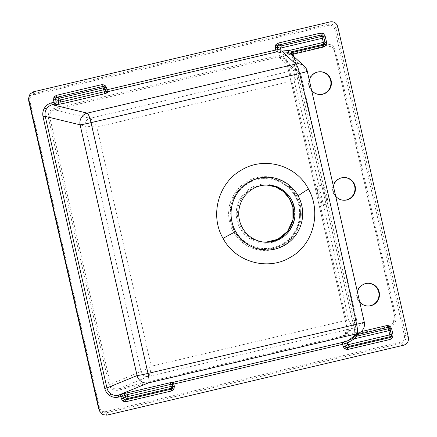 <?xml version="1.0" encoding="UTF-8"?>
<svg xmlns="http://www.w3.org/2000/svg" width="437" height="437" viewBox="0 0 437 437"><rect width="100%" height="100%" fill="white"/><g stroke="black" fill="none" stroke-linecap="round" stroke-linejoin="round"><path stroke-width="0.33" stroke-dasharray="2.19 1.64" d="M172.664 385.953L172.309 384.5A1.95 1.95 172.3 0 1 172.276 384.331L172.276 384.331A1.95 1.95 172.3 0 1 172.265 384.194M391.312 334.425L390.012 328.81M325.035 42.821L324.871 41.979M317.267 186.233C317.601 185.801 318.639 189.046 320.392 195.962C321.763 202.795 322.162 205.887 321.583 205.237C321.25 205.674 320.212 202.429 318.464 195.508C317.087 188.675 316.688 185.583 317.267 186.233L323.467 184.769C322.888 184.124 323.287 187.216 324.664 194.05C326.412 200.965 327.45 204.21 327.783 203.779L321.583 205.237M327.783 203.779C328.362 204.429 327.963 201.337 326.586 194.503C324.838 187.582 323.801 184.338 323.467 184.769M359.7 301.945A11.384 11.193 -88.9 0 1 357.428 291.927M367.828 306.02A11.384 11.193 -88.9 0 1 356.914 297.209A11.384 11.193 -88.9 0 1 368.276 283.263M335.714 196.235A11.384 11.193 -88.9 0 1 333.409 186.107M343.799 200.255A11.384 11.193 -88.9 0 1 332.885 191.444A11.384 11.193 -88.9 0 1 344.247 177.504M311.641 90.421A11.384 11.193 -88.9 0 1 309.363 80.413M319.769 94.49A11.384 11.193 -88.9 0 1 308.855 85.679A11.384 11.193 -88.9 0 1 320.217 71.739M300.192 209.214L299.553 205.505C301.055 212.295 300.683 218.975 298.444 225.547A35.894 35.288 91.1 0 0 299.553 205.505A35.894 35.288 91.1 0 0 298.881 202.981A35.894 35.288 91.1 0 0 255.978 178.957A35.894 35.288 91.1 0 0 230.785 221.712A35.894 35.288 91.1 0 0 263.178 249.445A35.894 35.288 91.1 0 0 298.444 225.547L298.433 225.568C300.263 220.253 300.847 214.802 300.192 209.214L298.438 225.563L293.003 235.674L284.706 243.513L274.403 248.292L263.145 249.511L252.083 247.047L242.36 241.153L234.969 232.429L230.66 221.723L230.015 217.997L230.84 204.773L236.319 192.75L245.703 183.562L257.715 178.449L270.727 178.105L282.979 182.573L292.806 191.248L298.875 202.959L300.192 209.214L300.935 209.099C299.05 189.429 279.713 174.084 260.518 176.996C241.251 178.902 226.098 198.611 228.95 218.107C230.856 237.865 250.232 253.099 269.372 250.215C288.666 248.287 303.775 228.638 300.935 209.099M353.211 337.555L351.807 338.899L353.216 337.55L354.948 334.289A1.95 1.906 -2.3 0 1 355.008 333.742C355.128 334.414 354.533 335.682 353.216 337.55L353.287 337.746M355.008 333.742L354.527 329.596L292.834 58.039L291.605 54.674A1.95 1.934 149.7 0 1 291.419 54.412L291.419 54.412A1.95 1.934 149.7 0 1 291.386 54.346M294.199 56.936L356.068 329.148L354.522 329.591L364.218 322.042A9.756 0.464 167.2 0 1 364.267 322.074M357.362 334.567L357.04 334.644A1.95 1.906 -14.8 0 1 354.74 332.612L356.319 332.765L361.104 331.639M292.003 54.92L291.714 55.226A1.95 1.934 170.6 0 1 291.474 54.554L291.605 54.674M294.369 57.591L292.823 58.034L307.244 71.28L364.218 322.042A9.756 9.707 -127.9 0 1 360.749 331.929M291.452 54.407A1.95 1.934 170.6 0 0 291.474 54.554L291.474 54.554A1.95 1.95 0 0 0 291.714 55.226L292.823 58.034L354.522 329.591L354.735 332.612A1.95 1.95 0 0 0 354.789 333.273L354.948 334.289A1.95 1.906 -2.3 0 0 355.8 335.785M348.114 327.952L287.622 61.704C286.912 58.984 285.268 57.116 282.69 56.111L326.794 45.721L332.497 47.218L334.431 50.566L394.966 317.016L392.644 323.62L390.197 324.795L346.093 335.184C347.978 333.131 348.65 330.716 348.114 327.952L347.082 328.247L344.76 334.851L342.318 336.026L346.093 335.184M282.69 56.111L278.959 57.154L284.656 58.64L286.601 62.005L347.087 328.253L356.778 320.698L301.011 75.246A6.506 6.418 132.6 0 0 299.099 71.914L299.099 71.914A6.506 6.418 132.6 0 0 293.369 70.395L90 118.318A6.506 6.222 103.6 0 0 85.226 126.091A6.506 6.222 -76.4 0 1 90 118.318L54.592 109.763L326.701 45.639L332.399 47.125L334.338 50.484L335.365 50.189C333.857 45.727 330.804 43.787 326.199 44.372L326.794 45.721M90 118.318C91.568 119.279 93.851 122.196 96.85 127.069L294.101 80.528C313.531 160.051 331.656 239.82 348.469 319.835L151.197 366.266L96.85 127.069L85.226 126.091L140.993 371.554A6.506 6.271 67.7 0 0 148.635 376.404L352.003 328.471A6.506 6.473 52.1 0 0 356.581 324.347M334.431 50.566L394.906 317.065L392.579 323.67L390.137 324.838L390.203 326.1C394.595 324.56 396.501 321.452 395.933 316.77L335.365 50.189M390.197 324.795L118.028 388.968C114.172 389.46 111.626 387.843 110.386 384.118L49.818 117.537C49.326 113.631 50.921 111.042 54.592 109.763L54.09 108.496C49.703 110.031 47.791 113.145 48.365 117.826L49.818 117.537L85.226 126.091M356.603 324.281A6.506 6.473 52.1 0 0 356.778 320.698L356.619 324.281M140.993 371.554C142.932 371.008 146.329 369.249 151.197 366.266C150.596 371.953 149.738 375.334 148.635 376.404L148.635 376.404A6.506 6.271 67.7 0 1 140.993 371.554L110.386 384.118L108.928 384.407C110.435 388.87 113.489 390.809 118.094 390.225L390.203 326.1M352.003 328.471C352.484 327.559 351.31 324.68 348.469 319.835L356.778 320.698A6.506 6.473 51.9 0 1 354.478 327.28L354.478 327.28A6.506 6.473 51.9 0 1 352.003 328.471L342.318 336.026M287.622 61.704L286.596 61.999L301.011 75.246C301.098 75.803 298.799 77.562 294.101 80.528C294.554 74.869 294.309 71.493 293.369 70.395A6.506 6.418 132.7 0 1 299.116 71.93L299.116 71.93C300.683 74.033 301.333 75.159 301.066 75.306L301.011 75.246A6.506 6.418 132.7 0 0 299.116 71.93L284.662 58.645L286.596 61.999L347.082 328.247C347.579 330.918 346.803 333.12 344.755 334.857L354.467 327.291L356.587 324.369M98.686 408.699L101.772 412.348L105.967 412.883L105.525 411.67C102.515 412.053 100.515 410.731 99.516 407.699L29.863 101.111C29.454 97.943 30.677 95.861 33.545 94.856L33.436 93.649L30.022 95.85L28.689 100.499M33.545 94.856L328.804 25.275C331.809 24.893 333.808 26.215 334.808 29.246L336.255 28.957C334.955 25.237 332.437 23.609 328.695 24.068L33.436 93.649L33.42 91.814M106.879 415.15L105.967 412.883L401.226 343.302C404.782 342.034 406.344 339.451 405.907 335.545L336.255 28.957L337.801 26.81M28.831 101.4L29.863 101.111M328.804 25.275L328.695 24.068L330.296 21.85M98.489 407.989L99.516 407.699M334.808 29.246L404.465 335.834L405.907 335.545L408.36 337.369M403.755 345.186L401.226 343.302L400.784 342.089L105.525 411.67M332.399 47.125L334.338 50.484L394.901 317.06L395.933 316.77M148.635 376.404L118.028 388.968L118.094 390.225M172.271 384.227A1.95 1.95 172.3 0 1 172.271 384.221L172.844 386.849M105.667 91.06A1.95 1.934 165.6 0 0 105.667 91.065L105.448 90.219A1.95 1.934 165.6 0 0 105.464 90.273L105.464 90.273A1.95 1.934 165.6 0 0 105.541 90.514M105.47 90.202L104.924 87.892M298.782 205.723A34.933 34.343 -88.9 0 1 273.049 247.642A34.933 34.343 -88.9 0 1 231.85 221.499A34.933 34.343 -88.9 0 1 257.584 179.58A34.933 34.343 -88.9 0 1 298.782 205.723M293.664 206.93A29.59 29.093 91.1 0 0 258.764 184.785A29.59 29.093 91.1 0 0 236.969 220.292A29.59 29.093 91.1 0 0 271.863 242.437A29.59 29.093 91.1 0 0 293.664 206.93M266.297 242.251L265.614 242.229A28.618 28.137 -88.9 0 1 264.931 242.224A28.618 28.137 -88.9 0 1 238.083 220.073A28.618 28.137 -88.9 0 1 266.057 185.004A28.618 28.137 -88.9 0 1 266.739 185.026L267.422 185.031M356.068 329.148L356.319 332.765A1.95 0.344 76.7 0 0 357.04 334.644L357.078 334.791M307.244 71.28A9.756 9.63 132.6 0 0 304.381 66.287M392.573 323.67C394.616 321.938 395.392 319.731 394.901 317.06L394.966 317.016M278.959 57.154L293.369 70.395M404.465 335.834C404.875 339.003 403.646 341.084 400.784 342.089M48.365 117.826L108.928 384.407M326.199 44.372L54.09 108.496M172.331 384.478L172.309 384.5A1.95 1.95 0 0 1 172.276 384.331L172.244 384.057M104.929 87.924L105.448 90.219A1.95 1.95 0 0 0 105.464 90.273L105.678 91.115M390.017 328.843L391.492 335.321M367.593 306.015L368.069 306.026M343.564 200.255L344.039 200.261M319.534 94.49L320.01 94.496M356.816 320.698L301.066 75.306M319.982 71.728L320.458 71.739M344.006 177.493L344.482 177.504M368.036 283.258L368.511 283.269"/><path stroke-width="0.66" d="M104.088 86.695A1.95 0.306 122.4 0 1 104.804 85.084L101.947 84.614A1.95 0.344 -103.3 0 0 102.662 86.488L104.088 86.695L105.257 89.268M53.5 99.975L55.63 99.543L55.816 98.074L57.05 97.238L59.596 98.123L103.006 87.892L102.662 86.488L57.05 97.238A1.95 0.344 -103.3 0 1 56.329 95.359L53.964 97.069L53.5 99.975L54.019 102.263L56.154 101.837A1.95 1.814 -82.5 0 1 54.772 104.164L52.396 104.727A1.95 0.344 76.7 0 1 51.642 102.826L54.019 102.263A1.95 0.344 76.7 0 0 54.772 104.164L57.198 104.487L61.53 103.902L104.94 93.676L107.966 92.518A1.95 1.934 165.6 0 1 105.678 91.115L105.678 91.115A1.95 1.934 165.6 0 1 105.667 91.065L104.181 91.775L103.727 89.771L60.317 100.002L60.776 102.007L58.574 102.16A1.95 1.814 -82.5 0 1 57.198 104.487M124.326 399.637A1.95 0.306 -57.6 0 0 123.07 401.237L125.932 401.712A1.95 0.344 76.7 0 1 125.801 399.85L124.326 399.637L123.534 398.407L125.572 397.053L125.179 395.321L127.254 394.622L127.708 396.621L171.118 386.395L170.665 384.391L172.271 384.227A1.95 1.95 172.3 0 1 172.244 384.057L172.244 384.057A1.95 1.95 172.3 0 1 173.713 381.9L122.939 393.863A1.95 1.83 69.9 0 1 125.179 395.321L123.01 396.119A1.95 1.83 69.9 0 0 120.77 394.655L122.939 393.863M172.828 386.794L172.599 388.264L173.91 389.258L174.374 386.352L172.844 386.849L172.675 386.008A1.95 1.934 168.8 0 1 171.249 388.258L127.839 398.489L125.801 399.85L171.413 389.099L171.249 388.258A1.95 0.344 -103.3 0 0 171.118 386.395L172.664 385.953A1.95 1.934 168.8 0 1 172.675 386.008A1.95 1.95 0 0 0 172.664 385.953L172.271 384.227L172.664 385.953M346.093 347.377A1.95 0.306 -57.6 0 0 344.837 348.977L347.694 349.453A1.95 0.344 76.7 0 1 347.562 347.584L346.093 347.377L345.296 346.148L347.841 344.454L347.923 344.727L389.766 334.868L388.815 330.689L354.341 338.817L357.258 336.08A1.95 1.906 -2.3 0 1 355.8 335.785M391.476 335.266L391.246 336.736L392.557 337.73L393.021 334.824L391.492 335.321L391.323 334.48A1.95 1.934 168.8 0 1 389.897 336.73L349.6 346.23L347.923 344.727M357.04 334.644L357.258 336.08L388.1 328.81L387.756 327.406A1.95 0.344 76.7 0 1 387.035 325.527L389.891 326.002A1.95 0.306 122.4 0 0 389.176 327.613L387.756 327.406L357.362 334.567M291.386 54.346A1.95 1.934 149.7 0 1 292.621 51.555L288.846 50.545L323.325 42.422L322.375 38.243L280.532 48.103L280.576 48.387L277.397 47.283L275.261 47.709L275.731 44.803L277.577 45.814L278.811 44.978A1.95 0.344 76.7 0 1 278.09 43.099L275.731 44.803M307.244 71.28A9.756 0.404 167.2 0 1 307.293 71.307A9.756 9.756 0 0 0 304.381 66.287L290.955 53.948L288.415 52.336L282.526 51.823L280.155 52.38L276.539 51.905A1.95 1.814 -82.5 0 0 277.916 49.578L277.397 47.283L277.577 45.814M280.532 48.103L281.362 45.863L321.654 36.364L321.31 34.96A1.95 0.344 76.7 0 1 320.589 33.081L323.451 33.556A1.95 0.306 122.4 0 0 322.73 35.168L323.577 36.397L325.123 35.96L323.451 33.556M281.362 45.863L278.811 44.978L321.31 34.96L322.73 35.168M325.035 42.815L326.581 42.378L326.111 45.284L324.806 44.29L325.035 42.821M325.046 42.875L324.882 42.034A1.95 1.934 -11.2 0 0 324.871 41.979L323.325 42.422A1.95 0.344 -103.3 0 1 323.456 44.284L292.621 51.555L292.91 52.364L323.62 45.126L324.806 44.29M357.428 291.927A11.384 11.193 -88.9 0 1 379.19 292.08A11.384 11.193 -88.9 0 1 359.7 301.945M368.276 283.263A11.384 11.193 -88.9 0 1 378.721 292.069A11.384 11.193 -88.9 0 1 367.828 306.02M333.409 186.107A11.384 11.193 -88.9 0 1 355.166 186.315A11.384 11.193 -88.9 0 1 335.714 196.235M344.247 177.504A11.384 11.193 -88.9 0 1 354.691 186.304A11.384 11.193 -88.9 0 1 343.799 200.255M309.363 80.413A11.384 11.193 -88.9 0 1 331.137 80.55A11.384 11.193 -88.9 0 1 311.641 90.421M320.217 71.739A11.384 11.193 -88.9 0 1 330.662 80.539A11.384 11.193 -88.9 0 1 319.769 94.49M298.105 195.836A36.418 35.807 -88.9 0 1 284.427 245.365A36.418 35.807 -88.9 0 1 235.701 231.61A36.418 35.807 -88.9 0 1 249.292 181.918A36.418 35.807 -88.9 0 1 298.105 195.836A26.99 2.862 -29.6 0 1 308.467 189.106C321.632 212.174 313.548 244.977 290.086 257.475C267.52 271.109 235.434 262.02 223.078 238.427C209.47 215.359 218.424 182.633 241.628 169.982C264.194 156.085 296.521 165.093 308.467 189.106M239.449 220.101A28.618 28.137 91.1 0 0 266.297 242.251A28.618 28.137 91.1 0 0 294.27 207.182A28.618 28.137 91.1 0 0 267.422 185.031A28.618 28.137 91.1 0 0 239.449 220.101M118.498 397.102A1.95 0.344 76.7 0 1 118.394 395.217L120.77 394.655A1.95 0.344 76.7 0 0 120.88 396.545L118.498 397.102C115.417 397.779 112.533 397.293 109.84 395.643C107.202 393.912 105.503 391.486 104.749 388.378L43.05 116.821C42.389 113.686 42.87 110.747 44.492 108.01C46.196 105.328 48.583 103.602 51.642 102.826M304.381 66.287A9.756 9.63 132.6 0 0 295.783 64.01L87.258 113.15L52.396 104.727C49.834 105.366 47.841 106.808 46.42 109.042C45.066 111.326 44.672 113.773 45.24 116.389L106.934 387.947C107.557 390.541 108.966 392.563 111.162 394.01C113.401 395.381 115.816 395.785 118.394 395.217L148.531 382.845L357.062 333.704A9.756 1.759 76.7 0 0 356.57 324.292C338.992 240.361 319.999 156.752 299.585 73.471L91.027 122.644A9.756 0.426 167.2 0 1 80.097 124.813L45.24 116.389L43.05 116.821M28.815 99.631L99.374 410.19L99.712 411.261L102.684 414.615L106.879 415.15L403.755 345.186C407.339 343.935 408.874 341.33 408.36 337.369L337.801 26.81C336.556 23.024 334.054 21.369 330.296 21.85L33.42 91.814L30 94.015L28.64 98.134L28.831 101.4L98.489 407.994L99.712 411.261M347.442 342.728L345.776 341.21L348.147 340.652L351.807 338.899L360.749 331.929A9.756 9.707 -127.9 0 1 357.062 333.704L348.147 340.652A1.95 0.344 76.7 0 0 348.251 342.537L347.442 342.728L347.841 344.454M324.871 41.979L323.921 37.806A1.95 1.906 166.2 0 0 321.654 36.364A1.95 0.344 -103.3 0 1 322.375 38.243L323.921 37.806L324.871 41.979A1.95 1.95 0 0 1 324.882 42.034A1.95 1.934 -11.2 0 1 323.456 44.284L323.62 45.126A1.95 0.344 76.7 0 0 323.751 46.988L293.041 54.226L292.003 54.92M87.258 113.15A9.756 1.721 76.7 0 1 91.027 122.644L148.001 373.422A9.756 0.442 167.2 0 1 137.071 375.574L80.097 124.813A9.756 9.33 103.6 0 1 87.258 113.15M280.576 48.387L280.964 50.113L281.772 49.922A1.95 0.344 76.7 0 0 282.526 51.823L295.783 64.01A9.756 1.753 76.7 0 1 299.585 73.471A9.756 0.404 167.2 0 0 307.293 71.307L364.267 322.074A9.756 0.464 167.2 0 1 356.57 324.292L148.001 373.422A9.756 1.721 76.7 0 1 148.531 382.845A9.756 9.406 67.7 0 1 137.071 375.574L106.934 387.947L104.749 388.378M28.64 98.134L28.689 100.499M28.831 101.4L98.489 407.994L99.374 410.19M291.452 54.407A1.95 1.934 170.6 0 1 292.91 52.364A1.95 0.344 76.7 0 0 293.041 54.226L294.199 56.936M288.415 52.336A1.95 0.333 113.3 0 1 288.846 50.545L281.772 49.922M280.155 52.38L280.964 50.113M389.891 326.002L391.563 328.406L390.012 328.81L390.356 330.219A1.95 1.906 166.2 0 0 388.1 328.81A1.95 0.344 -103.3 0 1 388.815 330.689L390.361 330.252L391.312 334.425A1.95 1.934 168.8 0 1 391.323 334.48A1.95 1.95 0 0 0 391.312 334.425L390.361 330.252A1.95 1.906 166.2 0 0 390.356 330.219A1.95 1.95 0 0 1 390.361 330.252L390.361 330.252M390.345 330.186L389.176 327.613M391.246 336.736L390.061 337.572L389.897 336.73A1.95 0.344 -103.3 0 0 389.766 334.868L391.312 334.425M392.557 337.73L390.192 339.434A1.95 0.344 76.7 0 1 390.061 337.572L347.562 347.584L349.6 346.23M344.837 348.977L343.16 346.574L345.296 346.148L344.777 343.853A1.95 1.83 -110.1 0 0 342.537 342.395L345.776 341.21M348.251 342.537L354.341 338.817L353.287 337.746M172.265 384.194A1.95 1.95 172.3 0 1 173.751 382.173L342.537 342.395A1.95 0.344 76.7 0 0 342.641 344.285L173.855 384.057L174.374 386.352M172.599 388.264L171.413 389.099A1.95 0.344 76.7 0 0 171.544 390.962L173.91 389.258M121.399 398.839L123.534 398.407L123.01 396.119L120.88 396.545L121.399 398.839L123.07 401.237M105.273 89.334L105.667 91.06L105.273 89.334A1.95 1.95 0 0 0 105.268 89.301L105.268 89.301A1.95 1.906 -13.8 0 1 105.273 89.334L103.727 89.771A1.95 0.344 76.7 0 0 103.006 87.892A1.95 1.906 -13.8 0 1 105.268 89.301L104.924 87.892L106.475 87.487L104.804 85.084M105.541 90.514A1.95 1.934 165.6 0 0 107.753 91.683L107.966 92.518M55.816 98.074L53.964 97.069M223.078 238.427A26.99 2.518 150.9 0 1 235.701 231.61M266.739 185.026A28.618 28.137 -88.9 0 1 292.905 207.154A28.618 28.137 -88.9 0 1 265.62 242.229L277.79 239.339L287.541 231.364L292.927 219.877L292.888 207.149L289.436 198.589L283.476 191.603L275.638 186.916L266.739 185.026M111.162 394.01A1.95 0.306 -57.6 0 0 109.84 395.643M46.42 109.042L44.492 108.01M323.751 46.988L326.111 45.284M361.104 331.639L387.035 325.527M391.563 328.406L393.021 334.824M390.192 339.434L347.694 349.453M343.16 346.574L342.641 344.285L347.481 342.865M171.544 390.962L125.932 401.712M56.329 95.359L101.947 84.614M106.475 87.487L106.999 89.782L275.78 50.004L275.261 47.709M278.09 43.099L320.589 33.081M325.123 35.96L326.581 42.378M173.713 381.9L173.751 382.173A1.95 0.344 -103.3 0 0 173.855 384.057L172.331 384.478M280.936 49.976L277.916 49.578L275.78 50.004A1.95 0.344 76.7 0 0 276.539 51.905L107.753 91.683A1.95 0.344 -103.3 0 1 106.999 89.782L105.47 90.202M55.63 99.543L56.154 101.837L58.574 102.16L58.181 100.428L55.63 99.543M61.53 103.902A1.95 0.344 -103.3 0 1 60.776 102.007L104.181 91.775A1.95 0.344 -103.3 0 0 104.94 93.676M170.556 382.501A1.95 0.344 76.7 0 0 170.665 384.391L127.254 394.622A1.95 0.344 76.7 0 1 127.151 392.732M127.839 398.489A1.95 0.344 -103.3 0 0 127.708 396.621L125.572 397.053A1.95 1.819 -123.7 0 0 127.839 398.489M58.181 100.428A1.95 1.786 -70.9 0 1 59.596 98.123A1.95 0.344 76.7 0 1 60.317 100.002L58.181 100.428M360.749 331.929A9.756 9.756 0 0 0 364.267 322.074M98.489 407.994L98.817 409.048"/></g></svg>
